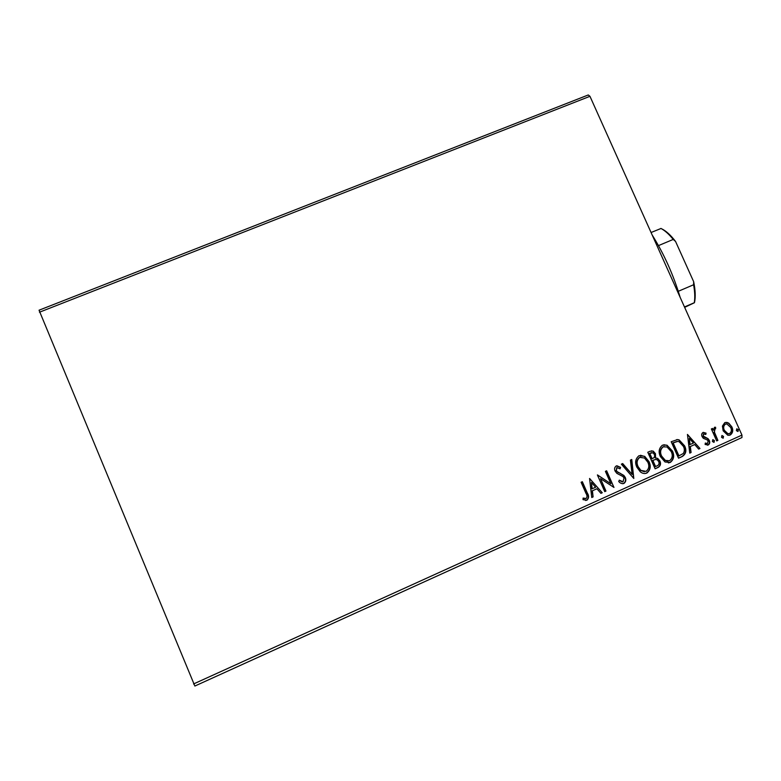 <?xml version="1.0" encoding="UTF-8"?>
<svg xmlns="http://www.w3.org/2000/svg" width="781" height="781" viewBox="0 0 781 781"><rect width="100%" height="100%" fill="white"/><g stroke="black" fill="none" stroke-linecap="round" stroke-linejoin="round"><path stroke-width="1.17" d="M722.425 426.084L724.739 422.667L726.896 422.394L728.819 423.195L731.865 426.904C733.408 430.272 732.871 432.977 730.274 435.017L727.804 435.251L723.167 430.839L722.425 426.084M716.694 440.914L711.345 428.954L712.545 428.418L713.326 430.175L714.517 427.275L715.611 427.275L715.611 428.798L714.976 428.828L714.439 432.166L717.885 440.377L716.694 440.914M702.978 432.479L706.053 433.143L705.809 434.48L703.71 433.914L703.281 436.042L708.055 438.688L709.275 440.367C710.144 442.28 709.822 443.823 708.308 444.965L705.116 444.457L705.311 443.042L707.508 443.559L708.113 440.972L707.322 439.957L703.32 438.317L702.109 436.647C701.299 434.9 701.592 433.514 702.978 432.479M682.164 456.553L678.523 458.203L671.201 441.734L677.566 439.586L679.128 439.888L684.586 445.824C686.87 450.481 686.06 454.054 682.164 456.553L678.474 458.096M655.122 468.805L647.791 452.267L650.026 451.262L653.248 451.115L655.474 453.712L655.552 457.9L657.719 458.418L659.916 460.995C661.107 463.729 660.56 465.857 658.276 467.37L655.122 468.805M633.801 478.46L621.364 464.158L622.691 463.563L632.122 474.409L630.423 460.077L631.751 459.482L633.801 478.46M605.968 491.073L604.728 491.63L597.387 474.946L610.869 483.761L605.402 471.343L606.632 470.787L613.973 487.442L600.501 478.655L605.968 491.073L604.679 491.522M585.984 493.397L581.103 482.267L582.343 481.711L587.302 493.006C589.128 495.818 589.001 498.219 586.931 500.211L583.036 499.655L583.095 498.083L586.16 498.493C587.322 496.98 587.263 495.281 585.984 493.397M193.561 683.961L741.95 435.085L741.95 437.545L194.859 686.04L39.05 310.203L588.278 94.96L589.958 96.307L39.46 312.215M741.95 435.085L589.958 96.307M589.567 478.46L602.258 492.743L600.921 493.358L596.918 488.75L592.398 490.79L593.101 496.901L591.754 497.507L589.567 478.46L602.258 492.743M623.892 483.468C621.861 483.908 620.134 483.234 618.698 481.447L619.323 480.159L623.043 481.799L624.029 477.972L622.906 476.517L616.863 473.354L615.116 471.109C614.149 468.961 614.53 467.243 616.258 465.945L620.573 467.37L620.065 468.825L616.99 467.653L616.316 470.484L617.049 471.578L623.853 475.424L625.269 477.435C626.333 479.944 625.874 481.945 623.892 483.468L622.652 483.722M636.876 467.204C634.709 462.518 635.422 458.681 639.014 455.704L644.706 456.348L649.021 461.62C651.188 466.306 650.446 470.123 646.814 473.071C644.462 473.911 642.275 473.471 640.264 471.763L636.876 467.204M660.384 456.582C658.217 451.916 658.92 448.109 662.483 445.15L666.994 445.19L672.441 451.047C674.608 455.714 673.886 459.511 670.283 462.45L665.031 461.981L660.384 456.582M687.446 434.421L699.961 448.489L698.663 449.085L694.709 444.545L690.326 446.527L691.068 452.521L689.76 453.117L687.446 434.421M712.399 441.47L712.789 439.654L714.39 440.572L714.01 442.388L712.399 441.47M721.537 437.331L721.917 435.525L723.518 436.433L723.138 438.248L721.537 437.331M736.385 430.614L736.756 428.808L738.357 429.716L737.977 431.522L736.385 430.614M582.109 481.818L587.019 493.006C588.845 495.818 588.718 498.219 586.648 500.201L586.931 500.211M586.648 500.201L585.506 500.455M583.095 498.171L585.242 498.62M601.966 492.752L600.833 493.26M592.398 490.79L596.918 488.75M592.115 490.79L593.101 496.901M592.818 496.892L591.734 497.38M591.432 482.443L591.891 488.838L595.63 487.276L591.432 482.443L592.174 488.838M597.455 474.916L610.869 483.761M606.368 470.904L613.973 487.442M605.665 491.073L600.501 478.655M619.216 480.364L622.291 481.936M616.873 465.759L620.573 467.37M620.26 467.399L619.831 468.639M616.687 467.682L616.316 470.484M616.004 470.504L618.005 472.3M617.693 472.32L620.251 473.266M619.938 473.286L623.541 475.444L625.269 477.435M624.946 477.455C626.02 479.954 625.561 481.955 623.57 483.478M622.447 463.67L632.122 474.409M631.448 459.618L633.664 478.314M640.469 455.274L644.374 456.387L649.021 461.62M648.689 461.649C650.846 466.335 650.114 470.152 646.483 473.101L646.814 473.071M646.483 473.101L644.803 473.54M640.83 457.08L639.493 457.412C636.603 459.824 636.027 462.908 637.765 466.667L640.547 470.396L644.442 471.753M647.81 462.167L644.471 458.017L639.815 457.383C636.925 459.794 636.349 462.879 638.097 466.647L640.869 470.367L646.024 471.392C648.972 469.02 649.567 465.945 647.81 462.167M651.403 450.822L652.906 451.154L655.474 453.712M655.132 453.751L655.552 457.9M655.21 457.93L657.377 458.447L659.916 460.995M659.574 461.024C660.755 463.758 660.218 465.886 657.934 467.399L658.276 467.37M657.934 467.399L655.074 468.698M655.493 459.453L652.516 460.439L655.239 466.579L656.977 465.925C658.91 465.085 659.486 463.621 658.705 461.542L657.231 459.824L655.493 459.453L652.857 460.409L655.581 466.56M651.745 452.609L649.421 453.449L651.774 458.74L652.731 458.427C654.546 457.617 655.064 456.241 654.273 454.298L653.014 452.775L649.763 453.41L652.106 458.711M663.811 444.74L666.642 445.238L672.441 451.047M672.09 451.086C674.247 455.753 673.525 459.55 669.922 462.479L670.283 462.45M669.922 462.479L668.399 462.908M664.201 446.537L662.942 446.859C660.072 449.251 659.506 452.326 661.243 456.065L665.022 460.448L667.999 461.132M671.24 451.594L667.052 446.986L663.284 446.82C660.414 449.212 659.847 452.287 661.595 456.036L665.373 460.419L669.483 460.77C672.412 458.418 672.997 455.352 671.24 451.594M676.571 439.654L677.566 439.586M677.205 439.635L678.767 439.937L684.586 445.824M684.224 445.863C686.499 450.52 685.698 454.093 681.803 456.592M676.971 441.49L672.802 442.925L678.621 456.006L683.307 453.507C684.654 451.242 684.683 448.86 683.385 446.361L679.148 441.695L677.625 441.421L673.154 442.876L678.982 455.967M687.465 434.607L699.961 448.489M699.581 448.538L698.575 448.987M690.326 446.527L694.709 444.545M689.955 446.566L691.068 452.521M690.697 452.56L689.75 452.99M689.311 438.336L689.721 444.653L693.45 443.091L689.311 438.336L690.092 444.604M703.261 432.381L706.053 433.143M705.663 433.191L705.468 434.265M703.33 433.972L703.281 436.042M702.89 436.101L704.052 436.999M703.661 437.057L708.055 438.688M707.674 438.746L709.275 440.367M708.894 440.416C709.753 442.329 709.431 443.862 707.918 445.014L708.308 444.965M707.918 445.014L707.352 445.19M705.272 443.305L706.922 443.676M712.848 439.635L714.39 440.572M714 440.621L714.01 442.388M712.194 428.574L713.326 430.175M714.615 427.246L715.611 427.275M715.211 427.344L715.22 428.779M714.586 428.896L714.439 432.166M714.049 432.225L717.885 440.377M717.495 440.425L716.646 440.806M721.966 435.505L723.518 436.433M723.118 436.491L723.138 438.248M725.451 422.423L728.819 423.195M728.409 423.253L731.865 426.904M731.465 426.973C732.998 430.331 732.471 433.035 729.864 435.066L730.274 435.017M729.864 435.066L728.976 435.359M725.813 423.985L724.993 424.2C723.118 425.811 722.776 427.871 723.958 430.37L727.462 433.758L728.712 433.777M730.684 427.451L726.906 423.966L725.393 424.132C723.518 425.743 723.177 427.803 724.358 430.311L727.872 433.699L729.61 433.553C731.514 431.981 731.865 429.95 730.684 427.451M736.786 428.798L738.357 429.716M737.938 429.775L737.977 431.522M652.194 235.022C664.094 254.108 673.398 274.853 680.114 297.249M678.279 291.303L693.596 284.753L693.655 281.677C695.402 290.181 695.676 297.19 694.465 302.706L684.644 307.363M694.465 302.706L694.289 302.735C695.1 297.805 694.875 291.811 693.596 284.753M684.468 306.962L694.289 302.735M651.071 232.513L661.009 228.472M661.468 228.716C665.978 230.834 670.674 235.081 675.565 241.466L693.655 281.677M675.565 241.466L673.222 239.425C668.966 234.173 664.856 230.502 660.902 228.413M658.461 245.615L673.222 239.425"/></g></svg>
